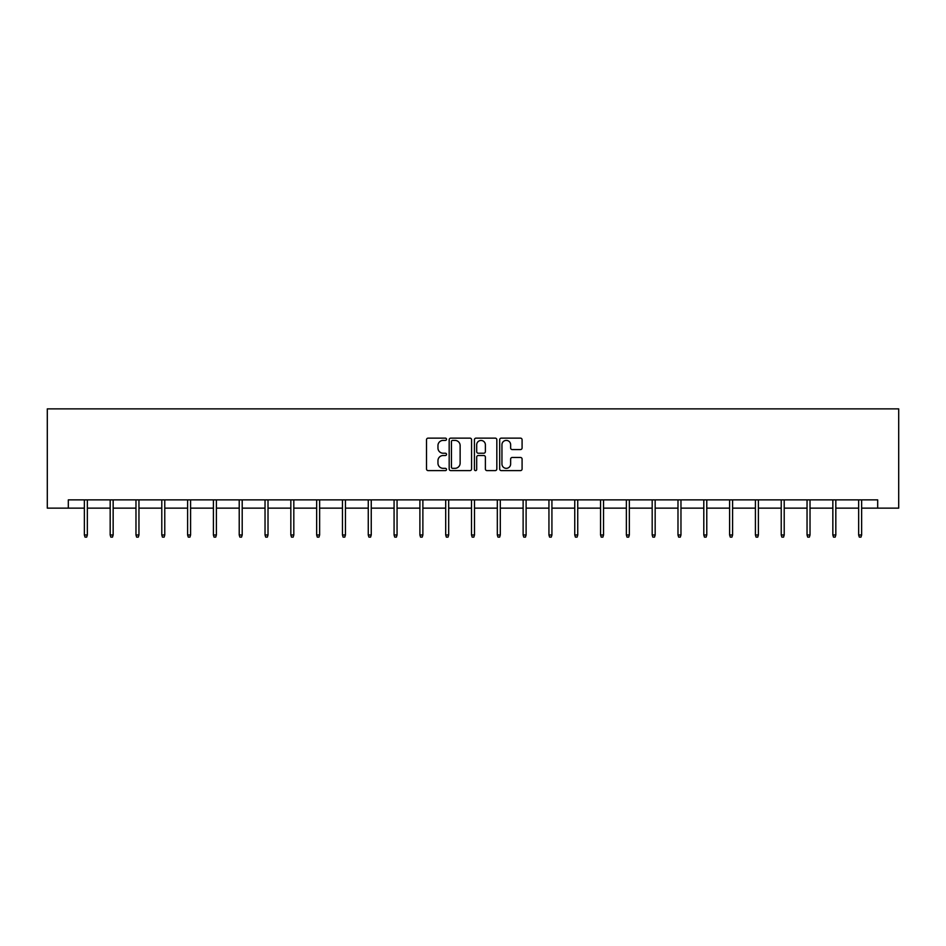 <?xml version="1.0" encoding="UTF-8"?>
<svg xmlns="http://www.w3.org/2000/svg" width="946" height="946" viewBox="0 0 946 946"><rect width="100%" height="100%" fill="white"/><g stroke="black" fill="none" stroke-linecap="round" stroke-linejoin="round"><path stroke-width="1.42" d="M446.524 439.263A1.135 1.135 0 0 0 445.389 438.128L428.136 438.128A1.62 1.62 0 0 0 426.516 439.76L426.516 468.991A1.62 1.62 0 0 0 428.136 470.611L445.389 470.611A1.135 1.135 0 0 0 446.524 469.476A1.135 1.135 0 0 0 445.389 468.341L443.154 468.341A5.191 5.191 0 0 1 437.963 463.138L437.963 460.702A5.191 5.191 0 0 1 443.154 455.511L445.389 455.511A1.135 1.135 0 0 0 446.524 454.376A1.135 1.135 0 0 0 445.389 453.229L443.154 453.229A5.191 5.191 0 0 1 437.963 448.037L437.963 445.601A5.191 5.191 0 0 1 443.154 440.398L445.389 440.398A1.135 1.135 0 0 0 446.524 439.263M520.466 449.575A1.62 1.62 0 0 0 522.086 447.955L522.086 439.76A1.62 1.62 0 0 0 520.466 438.128L501.297 438.128A1.62 1.62 0 0 0 499.677 439.76L499.677 468.991A1.62 1.62 0 0 0 501.297 470.611L520.466 470.611A1.62 1.62 0 0 0 522.086 468.991L522.086 459.082A1.62 1.62 0 0 0 520.466 457.462L512.259 457.462A1.62 1.62 0 0 0 510.639 459.082L510.639 463.989A4.34 4.34 0 0 1 506.287 468.341A4.34 4.34 0 0 1 501.948 463.989L501.948 444.75A4.34 4.34 0 0 1 506.287 440.398A4.34 4.34 0 0 1 510.639 444.75L510.639 447.955A1.62 1.62 0 0 0 512.259 449.575L520.466 449.575M68.313 508.144L68.313 499.866L877.687 499.866L877.687 508.144L898.7 508.144L898.7 408.873L47.3 408.873L47.3 508.144L84.36 508.144M471.581 439.76A1.62 1.62 0 0 0 469.949 438.128L450.793 438.128A1.62 1.62 0 0 0 449.173 439.76L449.173 468.991A1.62 1.62 0 0 0 450.793 470.611L469.949 470.611A1.62 1.62 0 0 0 471.581 468.991L471.581 439.76M476.051 438.128L495.207 438.128A1.62 1.62 0 0 1 496.827 439.76L496.827 468.991A1.62 1.62 0 0 1 495.207 470.611L487.013 470.611A1.62 1.62 0 0 1 485.381 468.991L485.381 457.131A1.62 1.62 0 0 0 483.761 455.511L478.321 455.511A1.62 1.62 0 0 0 476.689 457.131L476.689 469.476A1.135 1.135 0 0 1 475.554 470.611A1.135 1.135 0 0 1 474.419 469.476L474.419 439.76A1.62 1.62 0 0 1 476.051 438.128M87.339 508.144L110.174 508.144M113.153 508.144L135.976 508.144M138.956 508.144L161.79 508.144M164.77 508.144L187.604 508.144M190.584 508.144L213.406 508.144M216.386 508.144L239.22 508.144M242.2 508.144L265.034 508.144M268.014 508.144L290.836 508.144M293.816 508.144L316.65 508.144M319.63 508.144L342.464 508.144M345.444 508.144L368.266 508.144M371.246 508.144L394.08 508.144M397.06 508.144L419.894 508.144M422.874 508.144L445.696 508.144M448.676 508.144L471.51 508.144M474.49 508.144L497.324 508.144M500.304 508.144L523.126 508.144M526.106 508.144L548.94 508.144M551.92 508.144L574.754 508.144M577.734 508.144L600.556 508.144M603.536 508.144L626.37 508.144M629.35 508.144L652.184 508.144M655.164 508.144L677.986 508.144M680.966 508.144L703.8 508.144M706.78 508.144L729.614 508.144M732.594 508.144L755.416 508.144M758.396 508.144L781.23 508.144M784.21 508.144L807.044 508.144M810.024 508.144L832.847 508.144M835.826 508.144L858.661 508.144M861.64 508.144L877.687 508.144M452.578 440.398A1.135 1.135 0 0 0 451.443 441.546L451.443 467.206A1.135 1.135 0 0 0 452.578 468.341L454.931 468.341A5.191 5.191 0 0 0 460.134 463.138L460.134 445.601A5.191 5.191 0 0 0 454.931 440.398L452.578 440.398M485.381 444.833A4.34 4.34 0 0 0 481.041 440.481A4.34 4.34 0 0 0 476.689 444.833L476.689 451.609A1.62 1.62 0 0 0 478.321 453.229L483.761 453.229A1.62 1.62 0 0 0 485.381 451.609L485.381 444.833M84.36 534.975L85.022 537.127L86.677 537.127L87.339 534.975L84.36 534.975L84.36 499.866M87.339 534.975L87.339 499.866M110.174 534.975L110.836 537.127L112.491 537.127L113.153 534.975L110.174 534.975L110.174 499.866M113.153 534.975L113.153 499.866M135.976 534.975L136.638 537.127L138.293 537.127L138.956 534.975L135.976 534.975L135.976 499.866M138.956 534.975L138.956 499.866M161.79 534.975L162.452 537.127L164.107 537.127L164.77 534.975L161.79 534.975L161.79 499.866M164.77 534.975L164.77 499.866M187.604 534.975L188.266 537.127L189.921 537.127L190.584 534.975L187.604 534.975L187.604 499.866M190.584 534.975L190.584 499.866M213.406 534.975L214.068 537.127L215.723 537.127L216.386 534.975L213.406 534.975L213.406 499.866M216.386 534.975L216.386 499.866M239.22 534.975L239.882 537.127L241.537 537.127L242.2 534.975L239.22 534.975L239.22 499.866M242.2 534.975L242.2 499.866M265.034 534.975L265.696 537.127L267.351 537.127L268.014 534.975L265.034 534.975L265.034 499.866M268.014 534.975L268.014 499.866M290.836 534.975L291.498 537.127L293.154 537.127L293.816 534.975L290.836 534.975L290.836 499.866M293.816 534.975L293.816 499.866M316.65 534.975L317.312 537.127L318.968 537.127L319.63 534.975L316.65 534.975L316.65 499.866M319.63 534.975L319.63 499.866M342.464 534.975L343.126 537.127L344.782 537.127L345.444 534.975L342.464 534.975L342.464 499.866M345.444 534.975L345.444 499.866M368.266 534.975L368.928 537.127L370.584 537.127L371.246 534.975L368.266 534.975L368.266 499.866M371.246 534.975L371.246 499.866M394.08 534.975L394.742 537.127L396.398 537.127L397.06 534.975L394.08 534.975L394.08 499.866M397.06 534.975L397.06 499.866M419.894 534.975L420.556 537.127L422.212 537.127L422.874 534.975L419.894 534.975L419.894 499.866M422.874 534.975L422.874 499.866M445.696 534.975L446.358 537.127L448.014 537.127L448.676 534.975L445.696 534.975L445.696 499.866M448.676 534.975L448.676 499.866M471.51 534.975L472.172 537.127L473.828 537.127L474.49 534.975L471.51 534.975L471.51 499.866M474.49 534.975L474.49 499.866M497.324 534.975L497.986 537.127L499.642 537.127L500.304 534.975L497.324 534.975L497.324 499.866M500.304 534.975L500.304 499.866M523.126 534.975L523.788 537.127L525.444 537.127L526.106 534.975L523.126 534.975L523.126 499.866M526.106 534.975L526.106 499.866M548.94 534.975L549.602 537.127L551.258 537.127L551.92 534.975L548.94 534.975L548.94 499.866M551.92 534.975L551.92 499.866M574.754 534.975L575.416 537.127L577.072 537.127L577.734 534.975L574.754 534.975L574.754 499.866M577.734 534.975L577.734 499.866M600.556 534.975L601.218 537.127L602.874 537.127L603.536 534.975L600.556 534.975L600.556 499.866M603.536 534.975L603.536 499.866M626.37 534.975L627.032 537.127L628.688 537.127L629.35 534.975L626.37 534.975L626.37 499.866M629.35 534.975L629.35 499.866M652.184 534.975L652.846 537.127L654.502 537.127L655.164 534.975L652.184 534.975L652.184 499.866M655.164 534.975L655.164 499.866M677.986 534.975L678.649 537.127L680.304 537.127L680.966 534.975L677.986 534.975L677.986 499.866M680.966 534.975L680.966 499.866M703.8 534.975L704.463 537.127L706.118 537.127L706.78 534.975L703.8 534.975L703.8 499.866M706.78 534.975L706.78 499.866M729.614 534.975L730.277 537.127L731.932 537.127L732.594 534.975L729.614 534.975L729.614 499.866M732.594 534.975L732.594 499.866M755.416 534.975L756.079 537.127L757.734 537.127L758.396 534.975L755.416 534.975L755.416 499.866M758.396 534.975L758.396 499.866M781.23 534.975L781.893 537.127L783.548 537.127L784.21 534.975L781.23 534.975L781.23 499.866M784.21 534.975L784.21 499.866M807.044 534.975L807.707 537.127L809.362 537.127L810.024 534.975L807.044 534.975L807.044 499.866M810.024 534.975L810.024 499.866M832.847 534.975L833.509 537.127L835.164 537.127L835.826 534.975L832.847 534.975L832.847 499.866M835.826 534.975L835.826 499.866M858.661 534.975L859.323 537.127L860.978 537.127L861.64 534.975L858.661 534.975L858.661 499.866M861.64 534.975L861.64 499.866"/></g></svg>
